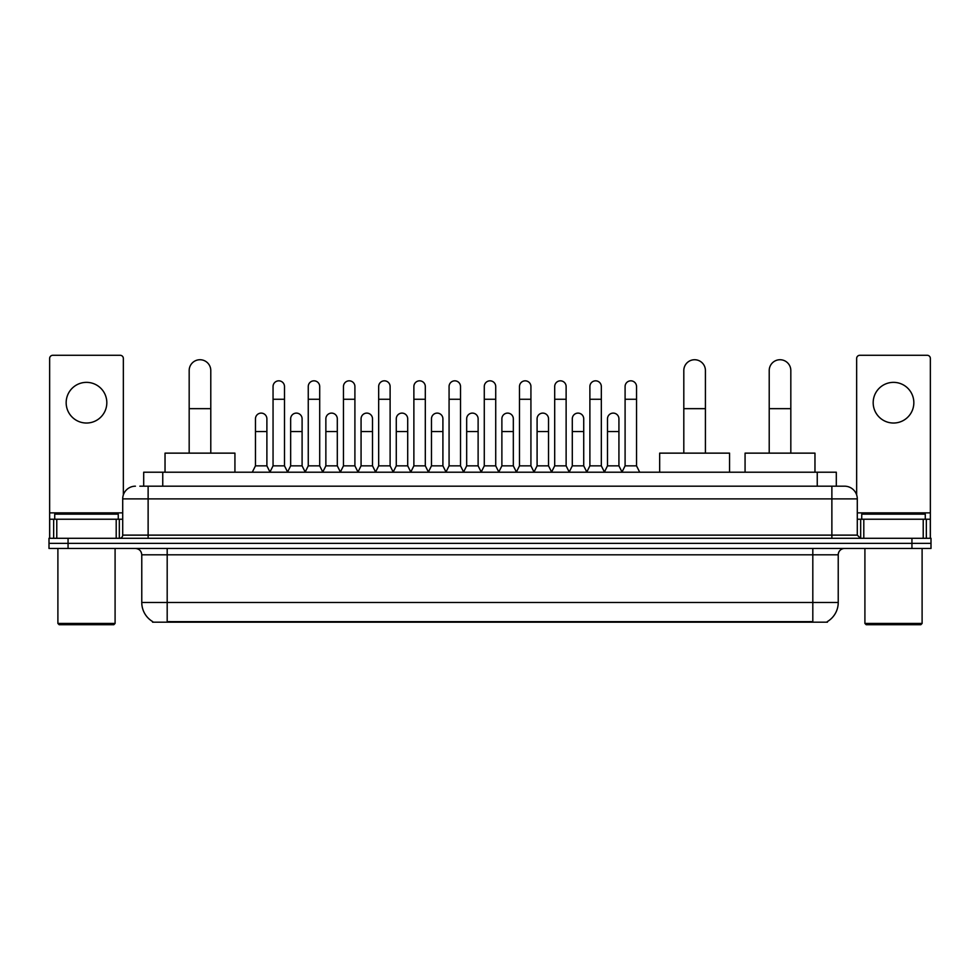 <?xml version="1.0" encoding="UTF-8"?>
<svg xmlns="http://www.w3.org/2000/svg" width="980" height="980" viewBox="0 0 980 980"><rect width="100%" height="100%" fill="white"/><g stroke="black" fill="none" stroke-linecap="round" stroke-linejoin="round"><path stroke-width="1.47" d="M143.692 486.19L143.692 472.213L836.308 472.213L836.308 486.19M827.426 621.553L827.426 622.178L152.574 622.178L152.574 621.553M152.77 621.663A22.246 22.246 0 0 1 141.769 602.48L167.188 602.48L167.188 621.663L812.812 621.663L812.812 602.48L838.231 602.48L838.231 554.815A6.358 6.358 0 0 1 844.576 548.457M141.769 602.48L141.769 554.815C141.402 550.956 139.283 548.837 135.424 548.457M827.23 621.663A22.246 22.246 0 0 0 838.231 602.48M68.061 538.29L931 538.29L931 543.373L49 543.373L49 548.457L68.061 548.457L68.061 543.373L49 543.373L49 538.29L68.061 538.29L68.061 543.373L931 543.373L931 548.457L68.061 548.457M140.165 486.19L844.576 486.19A12.703 12.703 0 0 1 857.292 498.894L857.292 535.117L860.465 538.29M139.871 486.19L148.127 486.19L148.127 498.894L122.708 498.894L122.708 535.117A3.173 3.173 0 0 1 119.536 538.29M135.424 486.19A12.703 12.703 0 0 0 122.708 498.894M857.292 498.894L831.873 498.894L831.873 486.19L844.576 486.19M86.497 382.359A20.335 20.335 0 0 0 66.162 402.694A20.335 20.335 0 0 0 86.497 423.029A20.335 20.335 0 0 0 106.82 402.694A20.335 20.335 0 0 0 86.497 382.359M116.204 538.29L116.204 519.229L56.779 519.229L56.779 538.29M123.345 494.925L123.345 358.46A3.173 3.173 0 0 0 120.172 355.287L52.81 355.287A3.173 3.173 0 0 0 49.637 358.46L49.637 519.229L56.779 519.229M116.204 519.229L122.708 519.229M49.637 538.29L49.637 519.229M113.815 624.713L59.168 624.713L57.894 623.439L115.089 623.439L113.815 624.713M57.894 548.457L57.894 623.439M115.089 548.457L115.089 623.439M118.262 519.229L118.262 514.145L54.721 514.145L54.721 519.229M189.177 453.14L189.177 370.538A10.805 10.805 0 0 1 199.981 359.734A10.805 10.805 0 0 1 210.786 370.538A10.805 10.805 0 0 0 199.981 359.734M210.786 453.14L210.786 370.538M234.931 472.213L234.931 453.14L165.032 453.14L165.032 472.213M683.807 453.14L683.807 370.538A10.805 10.805 0 0 1 694.612 359.734A10.805 10.805 0 0 1 705.416 370.538A10.805 10.805 0 0 0 694.612 359.734M705.416 453.14L705.416 370.538M729.561 472.213L729.561 453.14L659.663 453.14L659.663 472.213M769.214 453.14L769.214 370.538A10.805 10.805 0 0 1 780.019 359.734A10.805 10.805 0 0 1 790.823 370.538A10.805 10.805 0 0 0 780.019 359.734M790.823 453.14L790.823 370.538M814.968 472.213L814.968 453.14L745.07 453.14L745.07 472.213M269.88 472.213L273.053 465.855L284.494 465.855L287.679 472.213M284.494 465.855L284.494 386.549A5.721 5.721 0 0 0 278.773 380.828A5.721 5.721 0 0 1 279.141 380.84M273.053 465.855L273.053 399.264L284.494 399.264M273.053 399.264L273.053 386.549A5.721 5.721 0 0 1 278.773 380.828M305.086 472.213L308.259 465.855L319.701 465.855L322.873 472.213M319.701 465.855L319.701 386.549A5.721 5.721 0 0 0 313.98 380.828A5.721 5.721 0 0 1 314.335 380.84M308.259 465.855L308.259 399.264L319.701 399.264M308.259 399.264L308.259 386.549A5.721 5.721 0 0 1 313.98 380.828M340.293 472.213L343.466 465.855L354.907 465.855L358.08 472.213M354.907 465.855L354.907 386.549A5.721 5.721 0 0 0 349.186 380.828A5.721 5.721 0 0 1 349.541 380.84M343.466 465.855L343.466 399.264L354.907 399.264M343.466 399.264L343.466 386.549A5.721 5.721 0 0 1 349.186 380.828M375.487 472.213L378.672 465.855L390.113 465.855L393.286 472.213M390.113 465.855L390.113 386.549A5.721 5.721 0 0 0 384.393 380.828A5.721 5.721 0 0 1 384.748 380.84M378.672 465.855L378.672 399.264L390.113 399.264M378.672 399.264L378.672 386.549A5.721 5.721 0 0 1 384.393 380.828M410.694 472.213L413.879 465.855L425.308 465.855L428.493 472.213M425.308 465.855L425.308 386.549A5.721 5.721 0 0 0 419.587 380.828A5.721 5.721 0 0 1 419.954 380.84M413.879 465.855L413.879 399.264L425.308 399.264M413.879 399.264L413.879 386.549A5.721 5.721 0 0 1 419.587 380.828M445.9 472.213L449.073 465.855L460.514 465.855L463.687 472.213M460.514 465.855L460.514 386.549A5.721 5.721 0 0 0 454.793 380.828A5.721 5.721 0 0 1 455.161 380.84M449.073 465.855L449.073 399.264L460.514 399.264M449.073 399.264L449.073 386.549A5.721 5.721 0 0 1 454.793 380.828M481.107 472.213L484.279 465.855L495.721 465.855L498.894 472.213M495.721 465.855L495.721 386.549A5.721 5.721 0 0 0 490 380.828A5.721 5.721 0 0 1 490.355 380.84M484.279 465.855L484.279 399.264L495.721 399.264M484.279 399.264L484.279 386.549A5.721 5.721 0 0 1 490 380.828M516.313 472.213L519.486 465.855L530.927 465.855L534.1 472.213M530.927 465.855L530.927 386.549A5.721 5.721 0 0 0 525.207 380.828A5.721 5.721 0 0 1 525.562 380.84M519.486 465.855L519.486 399.264L530.927 399.264M519.486 399.264L519.486 386.549A5.721 5.721 0 0 1 525.207 380.828M551.507 472.213L554.692 465.855L566.121 465.855L569.307 472.213M566.121 465.855L566.121 386.549A5.721 5.721 0 0 0 560.413 380.828A5.721 5.721 0 0 1 560.768 380.84M554.692 465.855L554.692 399.264L566.121 399.264M554.692 399.264L554.692 386.549A5.721 5.721 0 0 1 560.413 380.828M586.714 472.213L589.887 465.855L601.328 465.855L604.513 472.213M601.328 465.855L601.328 386.549A5.721 5.721 0 0 0 595.607 380.828A5.721 5.721 0 0 1 595.975 380.84M589.887 465.855L589.887 399.264L601.328 399.264M589.887 399.264L589.887 386.549A5.721 5.721 0 0 1 595.607 380.828M621.92 472.213L625.093 465.855L636.535 465.855L639.707 472.213M636.535 465.855L636.535 386.549A5.721 5.721 0 0 0 630.814 380.828A5.721 5.721 0 0 1 631.169 380.84M625.093 465.855L625.093 399.264L636.535 399.264M625.093 399.264L625.093 386.549A5.721 5.721 0 0 1 630.814 380.828M252.277 472.213L255.462 465.855L266.891 465.855L269.978 472.017M266.891 465.855L266.891 418.827A5.721 5.721 0 0 0 261.538 413.119A5.721 5.721 0 0 1 266.891 418.827M255.462 465.855L255.462 431.543L266.891 431.543M255.462 431.543L255.462 418.827A5.721 5.721 0 0 1 261.538 413.119M287.581 472.017L290.656 465.855L302.097 465.855L305.184 472.017M302.097 465.855L302.097 418.827A5.721 5.721 0 0 0 296.744 413.119A5.721 5.721 0 0 1 302.097 418.827M290.656 465.855L290.656 431.543L302.097 431.543M290.656 431.543L290.656 418.827A5.721 5.721 0 0 1 296.744 413.119M322.788 472.017L325.862 465.855L337.304 465.855L340.379 472.017M337.304 465.855L337.304 418.827A5.721 5.721 0 0 0 331.938 413.119A5.721 5.721 0 0 1 337.304 418.827M325.862 465.855L325.862 431.543L337.304 431.543M325.862 431.543L325.862 418.827A5.721 5.721 0 0 1 331.938 413.119M357.982 472.017L361.069 465.855L372.51 465.855L375.585 472.017M372.51 465.855L372.51 418.827A5.721 5.721 0 0 0 367.145 413.119A5.721 5.721 0 0 1 372.51 418.827M361.069 465.855L361.069 431.543L372.51 431.543M361.069 431.543L361.069 418.827A5.721 5.721 0 0 1 367.145 413.119M393.188 472.017L396.275 465.855L407.704 465.855L410.791 472.017M407.704 465.855L407.704 418.827A5.721 5.721 0 0 0 402.351 413.119A5.721 5.721 0 0 1 407.704 418.827M396.275 465.855L396.275 431.543L407.704 431.543M396.275 431.543L396.275 418.827A5.721 5.721 0 0 1 402.351 413.119M428.395 472.017L431.47 465.855L442.911 465.855L445.998 472.017M442.911 465.855L442.911 418.827A5.721 5.721 0 0 0 437.558 413.119A5.721 5.721 0 0 1 442.911 418.827M431.47 465.855L431.47 431.543L442.911 431.543M431.47 431.543L431.47 418.827A5.721 5.721 0 0 1 437.558 413.119M463.601 472.017L466.676 465.855L478.118 465.855L481.205 472.017M478.118 465.855L478.118 418.827A5.721 5.721 0 0 0 472.752 413.119A5.721 5.721 0 0 1 478.118 418.827M466.676 465.855L466.676 431.543L478.118 431.543M466.676 431.543L466.676 418.827A5.721 5.721 0 0 1 472.752 413.119M498.796 472.017L501.883 465.855L513.324 465.855L516.399 472.017M513.324 465.855L513.324 418.827A5.721 5.721 0 0 0 507.959 413.119A5.721 5.721 0 0 1 513.324 418.827M501.883 465.855L501.883 431.543L513.324 431.543M501.883 431.543L501.883 418.827A5.721 5.721 0 0 1 507.959 413.119M534.002 472.017L537.089 465.855L548.53 465.855L551.605 472.017M548.53 465.855L548.53 418.827A5.721 5.721 0 0 0 543.165 413.119A5.721 5.721 0 0 1 548.53 418.827M537.089 465.855L537.089 431.543L548.53 431.543M537.089 431.543L537.089 418.827A5.721 5.721 0 0 1 543.165 413.119M569.209 472.017L572.296 465.855L583.725 465.855L586.812 472.017M583.725 465.855L583.725 418.827A5.721 5.721 0 0 0 578.371 413.119A5.721 5.721 0 0 1 583.725 418.827M572.296 465.855L572.296 431.543L583.725 431.543M572.296 431.543L572.296 418.827A5.721 5.721 0 0 1 578.371 413.119M604.415 472.017L607.49 465.855L618.931 465.855L622.018 472.017M618.931 465.855L618.931 418.827A5.721 5.721 0 0 0 613.578 413.119A5.721 5.721 0 0 1 618.931 418.827M607.49 465.855L607.49 431.543L618.931 431.543M607.49 431.543L607.49 418.827A5.721 5.721 0 0 1 613.578 413.119M893.503 382.359A20.335 20.335 0 0 0 873.18 402.694A20.335 20.335 0 0 0 893.503 423.029A20.335 20.335 0 0 0 913.838 402.694A20.335 20.335 0 0 0 893.503 382.359M923.221 538.29L923.221 519.229L863.797 519.229L863.797 538.29M923.221 519.229L930.363 519.229L930.363 358.46A3.173 3.173 0 0 0 927.19 355.287L859.827 355.287A3.173 3.173 0 0 0 856.655 358.46L856.655 494.925M857.292 519.229L863.797 519.229M930.363 519.229L930.363 538.29M920.833 624.713L866.185 624.713L864.911 623.439L922.107 623.439L920.833 624.713M864.911 548.457L864.911 623.439M922.107 548.457L922.107 623.439M925.279 519.229L925.279 514.145L861.739 514.145L861.739 519.229M810.264 622.178L810.264 621.553M169.736 622.178L169.736 621.553M162.754 486.19L162.754 472.213M817.247 486.19L817.247 472.213M812.812 548.457L812.812 554.815L141.769 554.815M838.231 554.815L812.812 554.815L812.812 602.48L167.188 602.48L167.188 548.457M911.939 548.457L911.939 538.29M148.127 538.29L148.127 535.117L857.292 535.117M122.708 535.117L148.127 535.117L148.127 498.894L831.873 498.894L831.873 538.29M122.708 512.871L49.637 512.871M119.327 519.229L119.327 538.29M49.686 519.229L49.686 538.29M53.655 538.29L53.655 519.229M189.177 408.66L210.786 408.66M683.807 408.66L705.416 408.66M769.214 408.66L790.823 408.66M930.363 512.871L857.292 512.871M930.314 538.29L930.314 519.229M926.345 519.229L926.345 538.29M860.673 538.29L860.673 519.229"/></g></svg>
